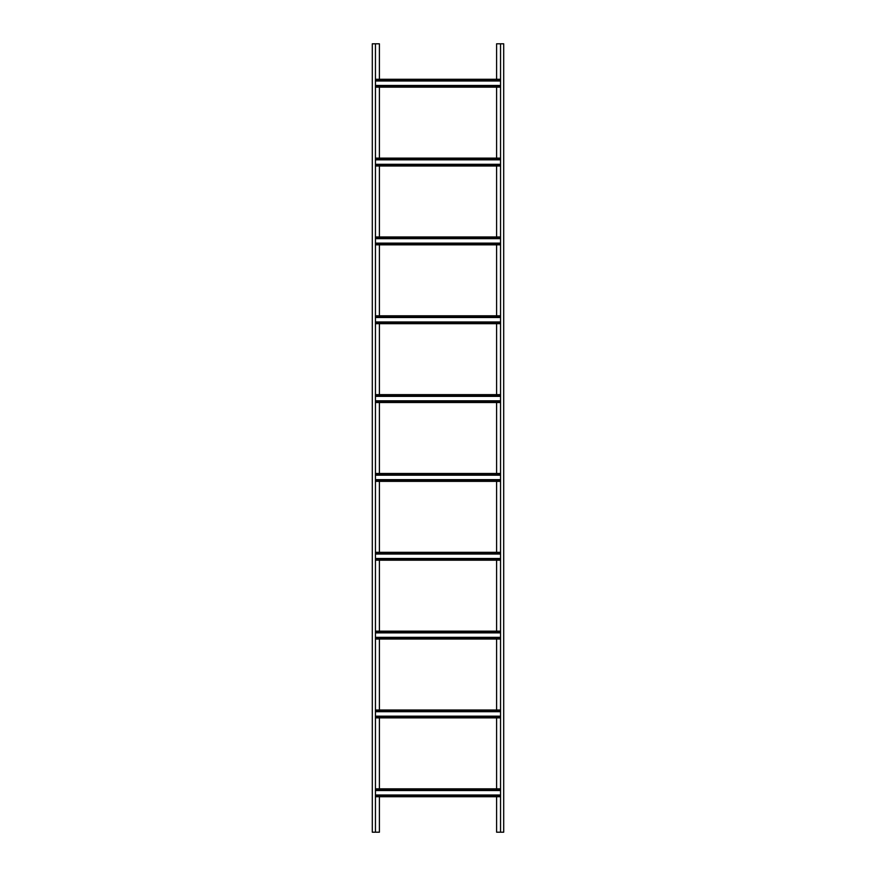 <?xml version="1.0" encoding="UTF-8"?>
<svg xmlns="http://www.w3.org/2000/svg" width="876" height="876" viewBox="0 0 876 876"><rect width="100%" height="100%" fill="white"/><g stroke="black" fill="none" stroke-linecap="round" stroke-linejoin="round"><path stroke-width="1.31" d="M379.396 79.278L379.396 43.8L372.3 43.8L372.3 832.2L375.454 832.2L375.454 43.8M375.454 832.2L379.396 832.2L379.396 796.722M379.396 788.838L379.396 717.882M379.396 709.998L379.396 639.042M379.396 631.158L379.396 560.202M379.396 552.318L379.396 481.362M379.396 473.478L379.396 402.522M379.396 394.638L379.396 323.682M379.396 315.798L379.396 244.842M379.396 236.958L379.396 166.002M379.396 158.118L379.396 87.162M496.604 796.722L496.604 832.2L503.7 832.2L503.7 43.8L500.546 43.8L500.546 832.2M500.546 43.8L496.604 43.8L496.604 79.278M496.604 87.162L496.604 158.118M496.604 166.002L496.604 236.958M496.604 244.842L496.604 315.798M496.604 323.682L496.604 394.638M496.604 402.522L496.604 473.478M496.604 481.362L496.604 552.318M496.604 560.202L496.604 631.158M496.604 639.042L496.604 709.998M496.604 717.882L496.604 788.838M500.546 790.546L375.454 790.546M500.546 788.838L375.454 788.838M375.454 796.722L500.546 796.722M500.546 795.014L375.454 795.014M500.546 711.706L375.454 711.706M500.546 709.998L375.454 709.998M375.454 717.882L500.546 717.882M500.546 716.174L375.454 716.174M500.546 632.866L375.454 632.866M500.546 639.042L375.454 639.042L500.546 639.042M500.546 631.158L375.454 631.158M500.546 637.334L375.454 637.334M500.546 554.026L375.454 554.026M500.546 552.318L375.454 552.318M375.454 560.202L500.546 560.202M500.546 558.494L375.454 558.494M500.546 475.186L375.454 475.186M500.546 473.478L375.454 473.478M375.454 481.362L500.546 481.362M500.546 479.654L375.454 479.654M500.546 396.346L375.454 396.346M500.546 394.638L375.454 394.638M375.454 402.522L500.546 402.522M500.546 400.814L375.454 400.814M500.546 317.506L375.454 317.506M500.546 315.798L375.454 315.798M375.454 323.682L500.546 323.682M500.546 321.974L375.454 321.974M500.546 238.666L375.454 238.666M500.546 236.958L375.454 236.958M375.454 244.842L500.546 244.842M500.546 243.134L375.454 243.134M500.546 159.826L375.454 159.826M500.546 158.118L375.454 158.118M375.454 166.002L500.546 166.002M500.546 164.294L375.454 164.294M500.546 80.986L375.454 80.986M500.546 79.278L375.454 79.278L500.546 79.278M375.454 87.162L500.546 87.162M500.546 85.454L375.454 85.454M375.454 789.626L500.546 789.626M500.546 795.934L375.454 795.934M375.454 710.786L500.546 710.786M500.546 717.094L375.454 717.094M375.454 631.946L500.546 631.946M500.546 638.254L375.454 638.254M375.454 553.106L500.546 553.106M500.546 559.414L375.454 559.414M375.454 474.266L500.546 474.266M500.546 480.574L375.454 480.574M375.454 395.426L500.546 395.426M500.546 401.734L375.454 401.734M375.454 316.586L500.546 316.586M500.546 322.894L375.454 322.894M375.454 237.746L500.546 237.746M500.546 244.054L375.454 244.054M375.454 158.906L500.546 158.906M500.546 165.214L375.454 165.214M375.454 80.066L500.546 80.066M500.546 86.374L375.454 86.374"/></g></svg>
